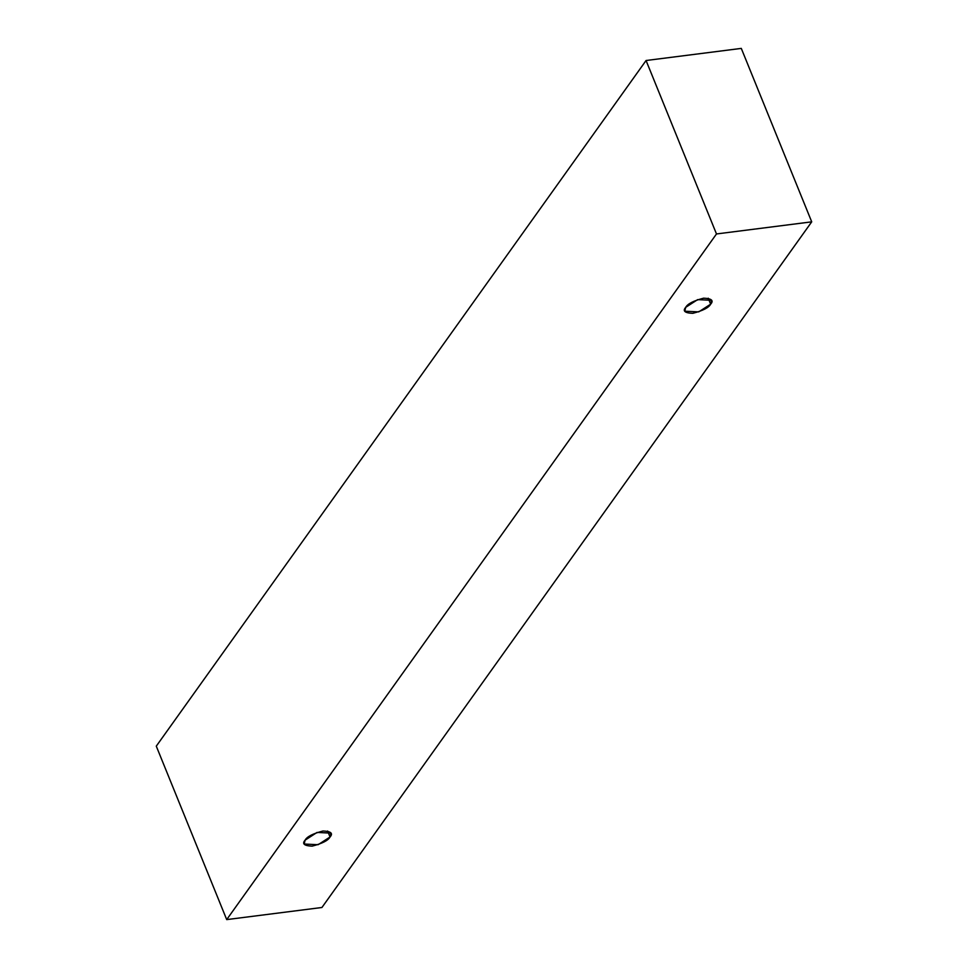 <?xml version="1.0" encoding="UTF-8"?>
<svg xmlns="http://www.w3.org/2000/svg" width="968" height="968" viewBox="0 0 968 968"><rect width="100%" height="100%" fill="white"/><g stroke="black" fill="none" stroke-linecap="round" stroke-linejoin="round"><path stroke-width="1.45" d="M226.706 919.6L716.489 233.953L646.067 60.512L156.284 746.159L226.706 919.6L156.284 746.159L646.067 60.512L716.489 233.953L811.716 221.841L741.294 48.4L646.067 60.512L741.294 48.4L811.716 221.841L321.933 907.488L226.706 919.6L321.933 907.488L811.716 221.841L716.489 233.953L226.706 919.6M330.04 836.993C328.188 840.478 322.235 843.527 312.156 846.141C304.182 845.826 301.834 843.83 305.101 840.163C306.953 836.667 312.906 833.617 322.985 831.004C330.959 831.318 333.307 833.315 330.04 836.993L330.983 833.133L317.044 832.432L305.101 840.163L304.158 844.023L318.097 844.713L330.04 836.993L327.62 831.016L330.04 836.993M710.657 304.17C708.806 307.655 702.853 310.716 692.773 313.329C684.8 313.003 682.452 311.006 685.719 307.34C687.558 303.855 693.524 300.794 703.591 298.18C711.565 298.507 713.924 300.503 710.657 304.17L711.589 300.31L697.662 299.62L685.719 307.34L684.775 311.2L698.715 311.89L710.657 304.17L708.237 298.204L710.657 304.17"/></g></svg>
